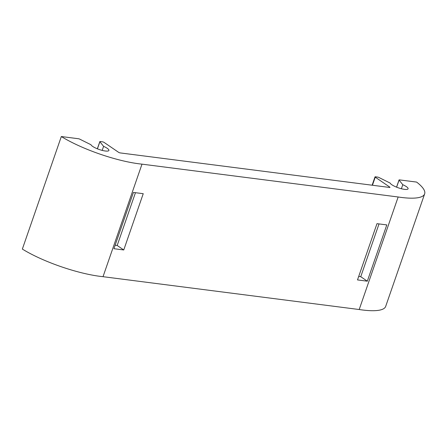 <?xml version="1.0" encoding="UTF-8"?>
<svg xmlns="http://www.w3.org/2000/svg" width="447" height="447" viewBox="0 0 447 447"><rect width="100%" height="100%" fill="white"/><g stroke="black" fill="none" stroke-linecap="round" stroke-linejoin="round"><path stroke-width="0.67" d="M97.424 148.829L99.877 141.733L103.592 146.348L102.19 150.393M103.592 146.348A9.504 2.269 -160.9 0 1 107.157 148.27A9.504 2.269 -160.9 0 1 108.895 150.449A9.504 2.269 -160.9 0 1 102.38 150.438A9.504 2.269 -160.9 0 1 92.669 146.409A9.504 2.269 -160.9 0 1 90.97 144.733L79.762 139.157A1.224 0.291 -160.9 0 0 78.437 138.732L61.323 136.542A61.317 14.628 19.1 0 0 141.995 164.15L398.16 196.987L359.192 309.525L103.022 276.687L141.995 164.15M396.618 187.181L399.076 180.085L402.786 184.706L401.389 188.746M402.786 184.706A9.504 2.269 -160.9 0 1 406.357 186.623A9.504 2.269 -160.9 0 1 408.089 188.802A9.504 2.269 -160.9 0 1 401.574 188.79A9.504 2.269 -160.9 0 1 391.863 184.762A9.504 2.269 -160.9 0 1 390.164 183.086L378.955 177.509A1.224 0.291 -160.9 0 0 377.631 177.09L375.474 176.811A1.224 0.291 -160.9 0 0 375.011 176.883A1.224 0.291 -160.9 0 0 375.234 177.163L389.75 187.081A1.224 0.291 -160.9 0 1 389.974 187.366A1.224 0.291 -160.9 0 1 389.505 187.438L120.232 152.919A1.224 0.291 -160.9 0 1 118.606 152.326L104.084 142.409A1.224 0.291 -160.9 0 0 102.458 141.816L100.307 141.537A1.224 0.291 -160.9 0 0 99.837 141.61A1.224 0.291 -160.9 0 0 99.877 141.733M123.752 249.962L143.236 193.691L133.418 192.433L113.935 248.705L123.752 249.962L117.181 245.476L135.458 192.696M367.317 281.185L386.8 224.914L376.983 223.656L357.499 279.928L367.317 281.185L360.746 276.699L379.022 223.919M398.16 196.987A61.317 14.628 19.1 0 0 424.65 193.875A61.317 14.628 19.1 0 0 416.615 182.085L399.501 179.89A1.224 0.291 -160.9 0 0 399.031 179.962A1.224 0.291 -160.9 0 0 399.076 180.085M61.323 136.542L22.35 249.08A61.317 14.628 19.1 0 0 103.022 276.687M359.192 309.525A61.317 14.628 19.1 0 0 385.677 306.413L424.65 193.875M358.706 276.436L360.746 276.699M115.142 245.213L117.181 245.476M389.75 187.081L389.622 187.449M372.435 185.248L375.234 177.163M97.345 148.801L99.837 141.61M372.127 185.209L375.011 176.883M396.545 187.153L399.031 179.962"/></g></svg>
